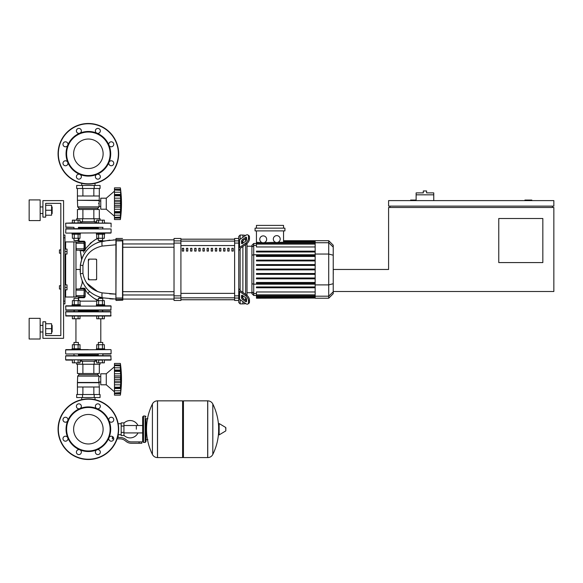 <?xml version="1.0" encoding="UTF-8"?>
<svg xmlns="http://www.w3.org/2000/svg" width="583" height="583" viewBox="0 0 583 583"><rect width="100%" height="100%" fill="white"/><g stroke="black" fill="none" stroke-linecap="round" stroke-linejoin="round"><path stroke-width="0.87" d="M45.678 335.568L60.821 335.568L45.678 335.568L60.821 335.568L60.821 203.365L45.678 203.365L45.678 217.131L42.923 217.131L42.923 200.61L63.576 200.61L63.576 338.322L42.923 338.322L42.923 321.794L45.678 321.794L45.678 335.568L60.821 335.568L60.821 289.022L59.444 289.022L59.444 285.714L60.821 285.714L60.821 253.211L59.444 253.211L59.444 249.91L60.821 249.91L60.821 203.365L45.678 203.365M531.813 200.61L531.813 200.056L524.926 200.056L524.926 200.61M542.831 262.576L498.764 262.576L498.764 218.508L542.831 218.508L542.831 262.576M552.473 206.112L552.473 207.49M333.228 291.5L553.85 291.5L553.85 207.49L388.591 207.49L388.591 269.463L333.287 269.463L333.228 272.319M553.85 206.112L553.85 200.61L388.591 200.61L388.591 206.112L553.85 206.112M416.131 200.056L410.621 200.056L410.621 200.61M389.969 206.112L389.969 207.49M75.972 269.463L80.104 269.463L80.111 270.067M433.759 194.824L416.131 194.824L416.131 192.893L423.294 192.893L423.294 190.969L426.603 190.969L426.603 192.893L433.759 192.893L433.759 200.61M416.131 200.61L416.131 194.824M81.715 397.54L81.715 399.661M95.022 397.54L95.022 399.661M81.715 185.46L81.715 183.339M95.022 185.46L95.022 183.339M59.444 285.714L59.444 289.022M64.953 284.89L67.023 284.89L67.023 287.368L64.953 287.368M67.023 287.368L67.023 289.846L64.953 289.846M59.444 249.91L59.444 253.211M64.953 249.087L67.023 249.087L67.023 251.564L64.953 251.564M67.023 251.564L67.023 254.042L64.953 254.042M136.335 429.219L136.335 425.51L136.335 429.219M123.939 435.29A8.679 8.679 0 0 0 137.982 432.921M137.982 425.51A8.679 8.679 0 0 0 123.939 423.141M121.184 434.729L118.16 434.729L118.16 437.476M121.184 426.049L121.184 435.552L123.939 435.552L123.939 422.879L121.184 422.879L121.184 426.049L123.939 426.049M121.184 423.71L118.16 423.71M116.644 440.099L116.994 439.145M139.089 443.262L141.844 443.262L141.844 441.885L139.089 441.885L139.089 443.262L131.284 443.262A8.264 8.264 0 0 1 126.125 441.455L125.141 440.668A8.264 8.264 0 0 0 119.981 438.853L117.088 438.853M141.844 441.885L141.844 443.262M117.518 437.476L119.981 437.476A9.641 9.641 0 0 1 126.001 439.589L126.985 440.376A6.887 6.887 0 0 0 131.284 441.885L139.089 441.885M113.423 437.476L112.3 437.476L112.3 438.853L113.743 438.853M121.184 432.382L123.939 432.382M145.145 442.439L145.145 415.992L143.498 415.992L143.498 442.439L145.145 442.439L145.976 441.608L145.976 418.747L147.9 418.747M182.61 401.672L183.434 400.849L183.434 457.589L207.672 457.589L207.672 400.849L207.745 457.589A5.648 5.648 0 0 0 212.81 454.434L212.81 403.997L212.81 454.434A57.017 57.017 0 0 0 218.618 432.018M207.745 457.589L207.745 400.849A5.648 5.648 0 0 1 212.81 403.997A57.017 57.017 0 0 1 218.618 426.413M218.618 429.219L218.618 423.834L219.142 423.542L219.142 434.896L218.618 434.597L218.618 429.219M225.847 429.219L225.847 427.762L225.847 429.219M152.411 403.997A5.648 5.648 0 0 1 157.468 400.849L182.61 400.849L182.61 457.589L157.541 457.589L157.541 400.849L157.468 457.589A5.648 5.648 0 0 1 152.411 454.434L152.411 403.997A57.017 57.017 0 0 0 152.411 454.434M145.976 441.608L145.976 418.747M111.091 306.097L65.646 306.097L111.091 306.097L110.814 310.229L65.923 310.229L73.713 310.229L65.923 310.229L65.646 306.097M98.338 310.783L78.399 310.783M110.814 310.229L103.016 310.229L110.814 310.229M110.814 305.82L103.016 305.82L110.814 305.82M73.713 305.82L65.923 305.82L73.713 305.82M88.368 414.469A14.75 14.75 0 0 1 103.118 429.219A14.75 14.75 0 0 1 88.368 443.969A14.75 14.75 0 0 1 73.618 429.219A14.75 14.75 0 0 1 88.368 414.469M88.368 459.513A30.294 30.294 0 0 1 58.074 429.219A30.294 30.294 0 0 1 88.368 398.918A30.294 30.294 0 0 1 118.662 429.219A30.294 30.294 0 0 1 88.368 459.513A30.294 30.294 0 0 1 58.074 429.219A30.294 30.294 0 0 1 88.368 398.918M79.827 408.603A22.307 22.307 0 0 1 96.909 408.603A2.478 2.478 0 0 1 96.1 404.558A2.478 2.478 0 0 1 99.606 404.558A2.478 2.478 0 0 1 96.909 408.603A22.307 22.307 0 0 1 108.977 420.678A2.478 2.478 0 0 1 111.273 417.253A2.478 2.478 0 0 1 113.751 419.731A2.478 2.478 0 0 1 108.977 420.678A22.307 22.307 0 0 1 108.977 437.753A2.478 2.478 0 0 1 113.022 436.951A2.478 2.478 0 0 1 113.022 440.457A2.478 2.478 0 0 1 108.977 437.753A22.307 22.307 0 0 1 96.909 449.828A2.478 2.478 0 0 1 100.334 452.116A2.478 2.478 0 0 1 97.857 454.594A2.478 2.478 0 0 1 96.909 449.828A22.307 22.307 0 0 1 67.759 420.678A22.307 22.307 0 0 1 79.827 408.603A2.478 2.478 0 0 1 76.402 406.315A2.478 2.478 0 0 1 78.88 403.837A2.478 2.478 0 0 1 79.827 408.603L79.827 408.603M88.368 450.972A21.76 21.76 0 0 1 66.608 429.219A21.76 21.76 0 0 1 88.368 407.459A21.76 21.76 0 0 1 110.129 429.219A21.76 21.76 0 0 1 88.368 450.972M80.636 453.873A2.478 2.478 0 0 1 77.131 453.873A2.478 2.478 0 0 1 79.827 449.828A2.478 2.478 0 0 1 80.636 453.873M65.464 441.185A2.478 2.478 0 0 1 62.986 438.7A2.478 2.478 0 0 1 67.759 437.753A2.478 2.478 0 0 1 65.464 441.185M63.715 421.48A2.478 2.478 0 0 1 63.715 417.975A2.478 2.478 0 0 1 67.759 420.678A2.478 2.478 0 0 1 63.715 421.48M88.368 139.031A14.75 14.75 0 0 0 73.618 153.781A14.75 14.75 0 0 0 88.368 168.531A14.75 14.75 0 0 0 103.118 153.781A14.75 14.75 0 0 0 88.368 139.031M118.662 153.781A30.294 30.294 0 0 0 88.368 123.487A30.294 30.294 0 0 0 58.074 153.781A30.294 30.294 0 0 0 88.368 184.082A30.294 30.294 0 0 0 118.662 153.781M96.902 174.397A22.307 22.307 0 0 0 96.909 174.397A22.307 22.307 0 0 0 88.368 131.474A22.307 22.307 0 0 0 79.827 133.172A2.478 2.478 0 0 0 80.636 129.127A2.478 2.478 0 0 0 77.131 129.127A2.478 2.478 0 0 0 79.827 133.172L79.827 133.172A22.307 22.307 0 0 0 67.759 145.247A2.478 2.478 0 0 0 65.464 141.815A2.478 2.478 0 0 0 62.986 144.3A2.478 2.478 0 0 0 67.759 145.247L67.759 145.247A22.307 22.307 0 0 0 67.759 162.322A2.478 2.478 0 0 0 63.715 161.52A2.478 2.478 0 0 0 63.715 165.025A2.478 2.478 0 0 0 67.759 162.322L67.759 162.322A22.307 22.307 0 0 0 79.827 174.397A2.478 2.478 0 0 0 76.402 176.685A2.478 2.478 0 0 0 78.88 179.163A2.478 2.478 0 0 0 79.827 174.397L79.827 174.397A22.307 22.307 0 0 0 96.902 174.397A2.478 2.478 0 0 0 96.1 178.442A2.478 2.478 0 0 0 99.606 178.442A2.478 2.478 0 0 0 96.909 174.397A2.478 2.478 0 0 0 96.902 174.397A2.478 2.478 0 0 1 96.909 174.397M88.368 175.541A21.76 21.76 0 0 0 110.129 153.781A21.76 21.76 0 0 0 88.368 132.028A21.76 21.76 0 0 0 66.608 153.781A21.76 21.76 0 0 0 88.368 175.541M108.977 162.322A2.478 2.478 0 0 0 111.273 165.747A2.478 2.478 0 0 0 113.751 163.269A2.478 2.478 0 0 0 108.977 162.322L108.977 162.322M108.977 145.247A2.478 2.478 0 0 0 113.022 146.049A2.478 2.478 0 0 0 113.022 142.543A2.478 2.478 0 0 0 108.977 145.247L108.977 145.247M96.909 133.172A2.478 2.478 0 0 0 100.334 130.883A2.478 2.478 0 0 0 97.857 128.406A2.478 2.478 0 0 0 96.909 133.172A2.478 2.478 0 0 1 96.902 133.172A2.478 2.478 0 0 0 96.909 133.172M99.314 382.732L77.422 382.732L77.422 387.003L99.314 387.003L98.687 379.293L99.044 376.122L97.842 374.745L97.842 373.506M77.422 382.732L77.692 376.122L78.894 374.745L78.894 373.506M100.764 382.018L99.044 382.018M100.764 376.56L99.044 376.56M100.072 394.509L76.665 394.509L76.665 397.54L100.072 397.54L100.072 394.509M82.516 394.509L82.516 397.54M94.22 394.509L94.22 397.54M100.072 362.837L100.072 364.244L76.665 364.244L76.665 362.837M94.22 364.244L94.22 361.22L80.009 361.22M82.516 364.244L82.516 361.22M96.727 361.22L94.22 361.22M93.841 387.003L93.841 394.509M82.895 387.003L82.895 394.509M99.307 387.003L99.307 394.509M77.43 387.003L77.43 394.509M99.307 364.244L99.307 373.506L77.43 373.506L77.43 364.244M82.895 373.506L82.895 364.244M93.841 373.506L93.841 364.244M97.842 374.745L78.894 374.745M99.044 376.122L77.692 376.122M99.044 382.463L77.692 382.463M106.274 384.802L106.274 373.783L114.465 366.758L106.274 373.783L100.764 373.783L100.764 384.802L106.274 384.802L114.465 391.827M120.389 379.263L114.465 379.263L114.465 375.904L120.739 375.904L120.688 392.585M114.465 375.904L114.465 373.761L120.572 373.761L120.389 371.393L120.739 375.904L120.506 377.602L120.739 375.904L120.572 377.405L114.465 377.405M114.465 373.761L114.465 371.393L120.389 371.393L120.397 371.874L120.389 371.349L114.465 371.349L114.465 370.037L120.739 370.037L120.572 370.489L114.465 370.402M120.71 366.656L120.389 365.563L120.389 371.349M114.465 370.037L114.465 363.457L120.389 363.457L120.732 366.692M120.572 365.935L114.465 365.592L120.389 365.592M120.739 366.656L120.572 364.958L120.739 366.656L120.572 364.958L114.465 364.958M120.557 364.841L120.499 364.353M120.688 368.988L120.572 367.822L120.717 369.433L120.572 367.822L114.465 367.822M120.688 381.712L120.572 381.18L120.688 381.712L120.572 381.18L114.465 381.18L114.465 379.314L120.389 379.314L120.397 379.825L120.389 379.322M120.688 383.84L120.717 383.388M120.688 389.597L120.717 389.145M114.465 395.128L120.389 395.128L114.465 395.128L114.465 393.627L120.572 393.627L120.717 392.264M114.465 393.627L114.465 393.022L120.572 392.65M120.389 392.993L114.465 392.993L114.465 388.54L120.739 388.54L120.572 388.096L114.465 388.183L114.465 387.236L120.389 387.236M114.465 388.096L114.465 388.54M114.465 363.457L120.389 363.457A114.385 114.385 0 0 1 120.389 395.128M120.389 387.185L114.465 387.236M114.465 387.185L114.465 382.681L120.739 382.681M114.465 382.681L114.465 381.18M78.399 310.229L78.399 311.606M73.99 310.229L73.99 311.606M80.33 304.72L80.33 305.55L72.066 305.55L72.066 304.72L80.33 304.72M73.99 300.646L73.99 298.387L78.399 298.387L78.399 300.646M78.399 298.387L73.99 298.387M74.289 304.72L74.289 300.646L72.379 300.646L72.379 304.72M80.009 304.72L80.009 300.646L74.289 300.646M78.107 304.72L78.107 300.646M78.107 316.015L78.107 318.77L80.009 318.77L80.009 316.015M102.746 310.229L102.746 311.606L110.814 311.606L110.814 316.015L65.923 316.015L72.379 316.015L72.379 318.77L78.107 318.77M74.289 316.015L74.289 318.77M98.338 310.229L98.061 311.606L110.814 311.606L65.923 311.606L73.713 311.606L65.646 311.883L65.923 316.015L72.379 316.015M104.67 304.72L104.67 305.55L96.406 305.55L96.406 304.72L104.67 304.72M98.338 300.646L98.338 298.387L102.746 298.387L102.746 300.646M102.746 298.387L98.338 298.387M98.629 304.72L98.629 300.646L96.727 300.646L96.727 304.72M104.357 304.72L104.357 300.646L98.629 300.646M102.448 304.72L102.448 300.646M96.727 316.015L96.727 318.77L98.629 318.77L98.629 316.015L102.448 316.015L102.448 318.77L104.357 318.77L104.357 316.015M98.629 318.77L102.448 318.77M102.746 354.027L103.016 355.674L78.676 355.674M98.338 354.85L78.399 354.85M111.091 355.951L65.646 355.951L110.814 355.674L103.016 355.674L110.814 355.674L103.016 355.674L110.814 355.674L111.091 359.806L65.646 359.806L111.091 359.806M98.061 355.674L98.338 354.027M76.198 355.674L65.923 355.674M88.368 311.606L65.923 311.606M65.923 354.027L111.091 353.75L65.923 354.027M110.814 349.618L65.646 349.895L110.814 349.618L104.67 349.618L110.814 349.618L104.67 349.618L104.67 348.787L96.406 348.787L96.406 349.618M88.368 349.618L65.923 349.618M78.399 354.027L78.399 355.674M73.99 354.027L73.99 355.674M72.066 349.618L72.066 348.787L80.33 348.787L80.33 349.618M73.99 344.713L73.99 342.454L78.399 342.454L78.399 344.713M78.399 342.454L73.99 342.454M74.289 348.787L74.289 344.713L72.379 344.713L72.379 348.787M80.009 348.787L80.009 344.713L74.289 344.713M78.107 348.787L78.107 344.713M78.107 360.083L78.107 362.837L80.009 362.837L80.009 360.083L81.715 360.083L81.715 361.22M72.379 360.083L65.923 360.083L72.379 360.083L72.379 362.837L78.107 362.837M74.289 360.083L74.289 362.837M98.338 344.713L98.338 342.454L102.746 342.454L102.746 344.713M102.746 342.454L98.338 342.454M98.629 348.787L98.629 344.713L96.727 344.713L96.727 348.787M104.357 348.787L104.357 344.713L98.629 344.713M102.448 348.787L102.448 344.713M96.727 360.083L95.022 360.083L96.727 360.083L96.727 362.837L98.629 362.837L98.629 360.083L102.448 360.083L102.448 362.837L104.357 362.837L104.357 360.083L110.814 360.083L104.357 360.083M98.629 362.837L102.448 362.837M120.411 378.396L120.397 378.761L120.411 378.396M120.411 372.253L120.441 372.624L120.411 372.253M120.572 373.761L120.389 371.393L120.572 373.761M120.572 384.824L120.506 385.246L120.572 384.824L114.465 384.824M120.47 385.596L120.441 385.961L120.47 385.596M120.411 386.325L120.397 386.711L120.411 386.325M110.814 311.606L103.016 311.606M110.814 354.027L103.016 354.027L110.814 354.027M80.009 360.083L81.715 360.083M99.314 200.268L77.422 200.268L77.422 195.997L99.314 195.997L99.044 206.878L97.842 208.255L97.842 209.494M99.044 206.878L77.692 206.878L77.422 200.268L99.044 200.537M78.894 209.494L78.894 208.255L77.692 206.878L78.894 208.255L97.842 208.255M100.764 200.982L99.044 200.982M100.764 206.44L99.044 206.44M98.702 203.183L98.687 203.707M94.22 188.491L100.072 188.491L100.072 185.46L76.665 185.46L76.665 188.491L94.22 188.491L94.22 185.46M82.516 188.491L82.516 185.46M76.665 220.163L76.665 218.756L100.072 218.756L100.072 220.163M80.009 221.78L96.727 221.78M82.516 218.756L82.516 221.78M94.22 218.756L94.22 221.78M99.307 195.997L99.307 188.491M93.841 195.997L93.841 188.491M82.895 195.997L82.895 188.491M77.43 195.997L77.43 188.491M77.43 218.756L77.43 209.494L99.307 209.494L99.307 218.756M82.895 209.494L82.895 218.756M93.841 209.494L93.841 218.756M114.465 216.242L106.274 209.217L100.764 209.217L100.764 198.198L106.274 198.198L106.274 209.217M114.465 191.173L106.274 198.198M120.389 203.686L114.465 203.686L114.465 200.319L120.739 200.319L120.389 219.543L120.739 216.344L120.572 218.042L114.465 218.042L114.465 212.963L120.739 212.963L120.572 215.178L120.688 214.012M120.688 208.262L120.717 207.803M114.465 219.543L120.389 219.543L114.465 219.543L114.465 218.042M120.389 217.408L114.465 217.408L120.572 217.065M114.465 212.511L120.572 212.511L120.717 213.567M114.465 212.963L114.465 211.651L120.389 211.651M120.389 211.607L120.411 210.747L120.389 211.607L114.465 211.607L114.465 207.096L120.739 207.096M114.465 207.096L114.465 203.737L120.389 203.737L120.397 204.239L120.389 203.737M120.389 195.764L114.465 195.764L114.465 194.46L120.739 194.46L120.506 202.017L120.739 200.319L120.572 201.82L114.465 201.82M114.465 200.319L114.465 195.815L120.389 195.815L120.397 196.289L120.389 195.815M120.71 191.071L120.572 194.904L114.465 194.817M114.465 194.46L114.465 190.007L120.389 190.007M120.572 190.35L114.465 189.978L114.465 187.872L120.389 187.872L120.732 191.107M120.739 191.071L120.572 189.373L120.739 191.071L120.572 189.373L114.465 189.373M120.557 189.264L120.499 188.768M120.688 193.403L120.572 192.237L120.717 193.855L120.572 192.237L114.465 192.237M120.572 194.904L120.739 194.46M120.688 199.16L120.572 198.176L120.688 199.16L120.572 198.176L114.465 198.176M114.465 187.872L120.389 187.872L114.465 187.872M78.399 228.704L78.399 227.326M73.99 228.704L73.99 227.326M80.33 234.213L80.33 233.382L72.066 233.382L72.066 234.213L80.33 234.213M78.399 240.546L73.99 240.546L78.122 240.823L78.399 238.287M73.99 240.546L73.99 238.287M72.379 234.213L72.379 238.287L80.009 238.287L80.009 234.213M74.289 234.213L74.289 238.287M78.107 234.213L78.107 238.287M80.009 222.917L81.715 222.917L80.009 222.917L80.009 220.163L72.379 220.163L72.379 222.917L65.646 223.194L111.091 223.194L72.379 222.917M78.107 222.917L78.107 220.163M74.289 222.917L74.289 220.163M102.746 228.704L102.746 227.326M98.338 228.704L98.338 227.326M104.67 234.213L104.67 233.382L96.406 233.382L96.406 234.213L104.67 234.213M102.746 240.546L98.338 240.546L102.47 240.823L102.746 238.287M98.338 240.546L98.338 238.287M96.727 234.213L96.727 238.287L104.357 238.287L104.357 234.213M98.629 234.213L98.629 238.287M102.448 234.213L102.448 238.287M104.357 222.917L111.091 223.194L104.357 222.917L104.357 220.163L96.727 220.163L96.727 222.917L95.022 222.917L95.022 221.78M102.448 222.917L102.448 220.163M95.022 222.917L98.629 222.917L98.629 220.163M78.676 227.326L103.016 227.326M120.572 209.239L120.441 210.376L120.572 209.239L114.465 209.239L120.572 209.239M120.411 202.811L120.397 203.175L120.411 202.811M120.411 196.675L120.441 197.039L120.411 196.675M65.646 227.049L73.713 227.326L65.923 227.326L65.646 223.194M120.688 206.127L120.572 205.595L114.465 205.595M65.923 233.105L111.091 232.836L65.923 233.105M65.646 228.973L111.091 228.973L65.923 228.704L65.646 232.836M98.338 228.15L78.399 228.15M78.676 228.704L65.923 228.704M98.061 228.704L88.368 228.704M110.814 233.105L103.016 233.105L110.814 233.105M333.228 266.613L333.228 269.47M333.287 272.319L333.228 274.301M333.287 273.573L333.228 274.418M240.13 239.278L240.13 235.036L242.885 235.036L242.885 237.332L242.885 235.036L245.64 235.386M240.13 289.598L240.13 249.327L238.753 250.318L238.753 288.614L240.13 290.079A1.377 0.977 0 0 0 240.539 290.771L246.543 295.02L245.574 295.712A4.132 2.062 54.7 0 1 248.489 300.697L249.466 300.005A4.132 2.062 -125.3 0 0 246.543 295.02M240.13 235.036L238.753 236.414L238.753 240.881L238.753 238.476L234.621 238.476L234.621 300.449L238.753 300.449L238.753 298.051L238.753 302.519L240.13 303.896L240.13 299.655M240.13 303.896L242.885 303.896L242.885 301.6L242.885 303.896L245.851 303.685M242.885 298.088L242.885 295.756L242.885 298.088M242.885 292.433L242.885 246.5L242.885 292.433M242.885 243.169L242.885 240.837L242.885 243.169M241.508 243.169L241.508 241.224A1.377 0.685 125.3 0 1 242.484 239.562L245.574 237.376A1.377 0.685 125.3 0 1 246.369 237.23A1.377 0.685 125.3 0 1 246.543 237.667L246.543 239.613A1.377 0.685 125.3 0 1 245.574 241.275L242.484 243.461A1.377 0.685 125.3 0 1 241.69 243.607A1.377 0.685 125.3 0 1 241.508 243.169L242.156 243.628M245.574 237.376L246.543 238.068L243.454 240.254A1.377 0.685 -54.7 0 0 242.484 241.916L242.484 243.461M241.508 297.709L241.508 295.756A1.377 0.685 54.7 0 1 241.69 295.319A1.377 0.685 54.7 0 1 242.484 295.472L242.484 297.017A1.377 0.685 -125.3 0 0 243.454 298.678L246.543 300.864L245.574 301.549L242.484 299.37A1.377 0.685 54.7 0 1 241.508 297.709L242.484 297.017M242.484 295.472L245.574 297.658A1.377 0.685 54.7 0 1 246.543 299.319L246.543 301.265A1.377 0.685 54.7 0 1 246.369 301.702A1.377 0.685 54.7 0 1 245.574 301.549M238.753 248.846A2.755 1.946 -0 0 1 239.562 247.469L245.574 243.22L246.543 243.913L240.539 248.161A1.377 0.977 180 0 0 240.13 248.846L240.13 249.327M246.543 243.913A4.132 2.062 -54.7 0 0 249.466 238.921L249.466 236.975A4.132 2.062 -54.7 0 0 248.934 235.67L247.957 234.978A4.132 2.062 125.3 0 0 245.574 235.43L239.562 239.679A2.755 1.946 180 0 0 238.753 241.056M249.466 238.921L248.489 238.236A4.132 2.062 125.3 0 1 245.574 243.22M248.489 238.236L248.489 236.29L249.466 236.975M247.957 234.978A4.132 2.062 125.3 0 1 248.489 236.29M238.753 297.869A2.755 1.946 -0 0 0 239.562 299.247L245.574 303.503A4.132 2.062 54.7 0 0 247.957 303.954L248.934 303.262A4.132 2.062 -125.3 0 0 249.466 301.958L249.466 300.005M245.574 295.712L239.562 291.456A2.755 1.946 180 0 1 238.753 290.079M249.466 301.958L248.489 302.643A4.132 2.062 54.7 0 1 247.957 303.954M248.489 302.643L248.489 300.697M251.922 292.71L247.017 292.71M251.922 246.215L247.017 246.215M245.64 238.709L245.64 241.224M245.64 244.547L245.64 294.379M245.64 297.709L245.64 300.223M276.765 235.627A3.44 3.44 0 0 1 280.204 239.074A3.44 3.44 0 0 1 276.765 242.513A3.44 3.44 0 0 1 273.318 239.074A3.44 3.44 0 0 1 276.765 235.627M283.542 230.904L283.542 242.273L277.902 242.324M263.21 235.882A3.44 3.44 0 0 1 266.657 239.321A3.44 3.44 0 0 1 263.21 242.768A3.44 3.44 0 0 1 259.77 239.321A3.44 3.44 0 0 1 263.21 235.882M275.628 242.324L264.048 242.659L315.163 242.659M315.163 246.959L256.44 246.959L256.44 242.659L262.379 242.659L256.44 242.273L256.44 230.904M256.44 242.659L256.44 242.273M255.062 228.15L255.062 230.904L284.919 230.904L284.919 228.15L255.062 228.15M256.44 228.15L256.44 225.395L283.542 225.395L283.542 228.15M253.729 243.468L251.922 245.268L251.922 293.657L253.729 295.464L253.729 243.468L256.44 243.468M247.017 295.392L247.017 243.541M256.44 298.051L256.44 297.636L256.44 298.051L315.163 298.051L256.44 298.219M256.44 269.878L315.163 269.878L256.44 269.878L315.163 269.878L256.44 269.878L256.44 269.055L315.163 269.055M315.163 243.658L256.44 243.658L256.44 244.073L315.163 244.073M328.71 240.713L328.71 298.219L333.228 293.701L333.228 245.224L328.71 240.713L315.163 240.713L315.163 298.051M256.44 278.827L315.163 278.827L256.44 278.827L256.44 277.996L315.163 277.996M256.44 274.353L315.163 274.353L256.44 274.353L256.44 273.522L315.163 273.522M256.44 287.769L315.163 287.769L256.44 287.769L256.44 286.945L315.163 286.945M256.44 283.294L315.163 283.294L256.44 283.294L256.44 282.471L315.163 282.471M315.163 297.126L256.44 297.126L256.44 296.266L256.44 296.681L315.163 296.681M315.163 297.541L256.44 297.541L315.163 297.636M315.163 294.86L256.44 294.86L256.44 291.974L315.163 291.974M315.163 295.268L256.44 295.268L256.44 296.266L315.163 296.266M315.163 260.105L256.44 260.105L256.44 260.929L315.163 260.929M315.163 264.58L256.44 264.58L256.44 265.403L315.163 265.403M315.163 251.164L256.44 251.164L256.44 251.987L315.163 251.987M315.163 255.631L256.44 255.631L256.44 256.462L315.163 256.462M180.912 239.205L234.621 239.205M234.621 299.728L180.912 299.728M219.478 251.069L220.855 251.069L220.855 248.314L219.478 248.314L219.478 251.069M223.602 251.069L224.98 251.069L224.98 248.314L223.602 248.314L223.602 251.069M190.554 251.069L191.931 251.069L191.931 248.314L190.554 248.314L190.554 251.069M198.818 251.069L200.195 251.069L200.195 248.314L198.818 248.314L198.818 251.069M227.734 251.069L229.112 251.069L229.112 248.314L227.734 248.314L227.734 251.069M215.346 251.069L216.723 251.069L216.723 248.314L215.346 248.314L215.346 251.069M211.214 251.069L212.591 251.069L212.591 248.314L211.214 248.314L211.214 251.069M194.686 251.069L196.063 251.069L196.063 248.314L194.686 248.314L194.686 251.069M204.327 248.314L202.95 248.314L202.95 251.069L204.327 251.069L204.327 248.314M186.422 251.069L187.799 251.069L187.799 248.314L186.422 248.314L186.422 251.069M208.459 248.314L207.082 248.314L207.082 251.069L208.459 251.069L208.459 248.314M182.29 251.069L183.667 251.069L183.667 248.314L182.29 248.314L182.29 251.069M231.866 251.069L233.244 251.069L233.244 248.314L231.866 248.314L231.866 251.069M234.621 298.051L238.753 298.051L238.753 240.881L234.621 240.881M180.912 299.764L234.621 299.764M180.912 239.168L234.621 239.168M174.026 298.051L174.026 300.449L180.912 300.449L180.912 238.476L174.026 238.476L174.026 298.051L180.912 298.051M174.026 299.072L122.794 299.072L122.794 300.179L122.794 240.932M122.794 269.463L122.794 247.258L174.026 247.258M174.026 243.956L122.794 243.956L122.794 239.853L174.026 239.853M182.29 248.467L183.667 248.314M84.236 289.022L84.236 290.123L83.959 288.745A0.685 0.445 90 0 0 84.397 288.148L85.373 289L85.242 289.926L85.373 289L84.236 289.022L83.959 297.009L83.959 295.632L84.236 296.732L85.169 296.762L85.242 289.926L84.236 289.838L83.959 295.632L76.249 295.632L75.972 296.732L83.959 297.009L84.236 295.632L84.265 297.724L78.807 297.745A47.595 47.595 0 0 0 78.69 300.646M85.242 289.926L87.967 293.526C93.499 298.219 96.858 300.434 98.068 300.172L94.206 298.496M98.338 299.072L98.068 300.172A28.232 28.232 0 0 0 98.053 300.646M98.338 238.804C95.86 238.469 91.495 241.923 85.242 249.16L85.191 242.171L84.28 241.209L79.106 241.18A126.737 126.737 0 0 1 78.902 238.287M98.338 238.76A107.374 107.374 0 0 1 98.301 238.287M88.696 260.412L89.053 259.136L88.696 260.412L89.053 259.136L95.94 259.136A0.685 0.685 0 0 1 96.632 259.829L96.632 279.104A0.685 0.685 0 0 1 95.94 279.796L89.053 279.796A0.685 0.685 0 0 1 88.368 279.104L88.368 259.829A0.685 0.685 0 0 1 89.053 259.136L95.94 259.136L96.589 260.054L96.1 259.158M96.589 278.871L95.94 279.796L96.589 278.871L95.94 279.796L89.053 279.796L88.696 278.521M122.794 299.006L122.525 298.022L122.794 299.006M113.291 239.904L115.915 239.853L115.915 240.932L115.915 238.753L115.915 300.179L116.185 299.283L122.525 299.283L122.794 300.179L116.185 300.449M115.915 299.006L116.185 240.91L122.525 240.91L122.525 298.022L115.915 298L115.915 294.116L102.098 292.863C91.283 290.349 84.899 283.834 82.939 273.318L82.939 265.608C84.899 255.099 91.283 248.584 102.098 246.07A6.887 1.487 -100.7 0 1 102.601 241.107C90.037 244.117 82.618 252.118 80.345 265.119L80.345 273.806C82.618 286.807 90.037 294.816 102.601 297.826A6.887 1.487 -79.3 0 1 102.098 292.863L115.915 294.116L115.915 298L115.915 294.116L115.915 298L115.915 294.116L102.098 292.863M115.915 299.072L115.915 294.116L115.915 299.072L102.601 297.826L115.915 299.072L115.915 294.116L109.589 293.854M81.299 250.777L84.302 250.807C80.789 259.748 80.789 259.748 84.302 250.807C78.967 250.756 78.967 250.756 84.302 250.807A0.685 0.401 90 0 0 83.908 250.187M84.302 250.807L84.367 250.821A0.685 0.408 90 0 0 83.959 250.187L85.351 249.954L85.191 242.171L85.242 249.16L85.191 242.171L84.236 242.2L84.236 249.203L83.959 241.923L84.236 249.203L85.242 249.16L85.191 242.171L85.242 249.16M84.28 241.209L83.959 250.187L76.249 250.187L75.972 242.2L83.959 241.923M79.164 241.18L79.536 241.18M83.959 250.187L84.236 243.3L84.236 248.81L75.972 248.81M84.462 250.836L85.351 249.954M90.037 243.395L94.431 240.349M83.595 252.264L83.894 251.63M84.265 297.724L85.169 296.762M83.821 288.745A0.685 0.423 90 0 0 84.236 288.184C79.273 288.264 79.273 288.264 84.236 288.184L84.236 288.184C81.518 281.829 81.518 281.829 84.236 288.184L84.397 288.148M83.959 288.745L75.972 289.022L76.249 290.123L83.959 290.123L83.959 288.745M85.103 286.486L84.834 286.093M82.407 281.625L82.247 281.246M82.203 281.13L82.196 283.2L80.469 288.242L79.805 288.745L80.469 288.242L82.196 283.2L80.469 288.242L79.805 288.745M98.731 296.798L100.487 297.337M99.103 298.11L101.427 297.578L98.33 296.652M90.168 291.988L89.265 291.209M84.462 253.408L84.09 254.013M84.018 254.137L83.413 255.208M81.897 258.582L80.345 265.119L81.999 258.313M82.669 256.724L84.484 253.372M90.234 246.886L90.686 246.529M97.325 242.659L100.742 241.522M98.68 242.149L109.844 240.116L98.323 242.28M98.374 242.258L102.601 241.107L115.915 239.853L115.915 240.932L115.915 239.853L102.601 241.107L98.374 242.258L109.844 240.116M102.098 246.07L115.915 244.816M113.255 299.028L109.823 298.817M80.192 272.079L80.133 270.891M86.648 283.032L88.762 285.648L86.648 283.032L97.674 291.624M96.632 259.829L96.632 279.104L96.632 259.829M75.972 243.3L84.236 243.3L84.236 242.2M84.018 288.191L81.511 288.228L84.018 288.191M101.398 241.34L99.453 240.823M89.053 259.136L95.94 259.136L96.589 260.054M95.94 279.796L89.053 279.796M122.794 239.926L116.185 239.649L115.915 240.932L115.915 238.753M84.236 249.203L84.236 249.91M84.236 295.632L84.236 296.732M115.915 239.853L102.601 241.107M63.576 303.896L64.953 303.896L64.953 235.036L63.576 235.036M64.953 297.009L75.972 297.009L75.972 241.923L64.953 241.923M52.149 213.553L52.149 206.943L52.149 213.553L51.596 213.553M40.169 210.244L40.169 220.578L29.15 220.578L29.15 199.918L40.169 199.918L40.169 210.244M52.149 331.989L52.149 325.38L52.149 331.989L51.596 331.989M40.169 328.681L40.169 339.014L29.15 339.014L29.15 318.354L40.169 318.354L40.169 328.681M45.678 333.644L51.596 333.644L51.596 323.725L45.678 323.725M45.678 328.681L51.596 328.681M45.678 215.207L51.596 215.207L51.596 205.289L45.678 205.289M45.678 210.244L51.596 210.244M60.821 335.568L60.821 289.022L60.821 335.568M60.821 285.714L60.821 253.211L60.821 285.714M60.821 249.91L60.821 203.365L60.821 249.91M225.847 430.677L225.687 427.463L219.142 423.542M157.468 400.849L157.468 457.589M111.091 309.952L65.646 309.952M118.393 429.219A30.025 30.025 0 0 1 88.368 459.236A30.025 30.025 0 0 1 58.344 429.219A30.025 30.025 0 0 1 88.368 399.195A30.025 30.025 0 0 1 118.393 429.219M88.368 183.805A30.025 30.025 0 0 0 118.393 153.781A30.025 30.025 0 0 0 88.368 123.764A30.025 30.025 0 0 0 58.344 153.781A30.025 30.025 0 0 0 88.368 183.805M114.465 390.763L120.572 390.763L114.465 390.763M111.091 315.738L65.646 315.738M111.091 311.883L65.646 311.883M114.465 215.178L120.572 215.178M242.484 241.916L241.508 241.224M243.454 240.254L242.484 239.562M242.156 295.297L241.508 295.756M243.454 298.678L242.484 299.37M239.562 247.469L239.562 239.679M239.562 299.247L239.562 291.456M315.163 241.289L283.542 241.289M315.163 241.799L283.542 241.799M256.44 245.399L253.729 245.399L251.922 247.141M251.922 255.223L253.729 254.756L315.163 254.756M256.44 293.533L253.729 293.533L251.922 291.791M251.922 283.71L253.729 284.176L315.163 284.176M333.228 247.097L328.71 242.739L315.163 242.739M315.163 254.042L328.71 254.042L333.228 255.208M315.163 284.89L328.71 284.89L333.228 283.724M315.163 296.193L328.71 296.193L333.228 291.828M234.621 297.818L180.912 297.818M180.912 241.107L234.621 241.107M234.621 245.56L180.912 245.56M180.912 293.366L234.621 293.366M238.753 295.836L234.621 295.836M234.621 243.089L238.753 243.089M180.912 295.836L174.026 295.836M180.912 240.881L174.026 240.881M174.026 243.089L180.912 243.089M96.727 301.141L80.009 301.141M89.476 291.398L87.967 293.526M75.972 290.123L75.972 295.632M80.345 265.119L82.939 265.608M80.345 273.806L82.939 273.318M63.576 237.791L64.953 237.791M64.953 301.141L63.576 301.141M73.91 241.923L73.91 297.009M65.646 297.009L65.646 289.846M65.646 284.89L65.646 254.042M65.646 249.087L65.646 241.923M142.667 432.921L123.939 432.921M142.667 425.51L123.939 425.51M112.65 436.645L112.65 437.476M145.976 439.684L147.9 439.684M207.745 400.849L183.434 400.849M225.687 430.968L219.142 434.896M182.61 456.759L183.434 457.589M143.498 417.647L142.667 416.823L142.667 441.608L143.498 442.439M143.498 415.992L142.667 416.823M145.145 415.992L145.976 416.823M143.498 440.784L142.667 441.608M102.965 310.229L102.419 310.783M74.318 310.783L73.771 310.229M95.022 360.083L95.022 361.22M114.465 365.315L120.419 365.315M114.465 393.27L120.419 393.27M65.646 355.951L65.646 359.806M65.646 349.895L65.646 353.75M75.936 318.77L75.936 342.177M100.801 318.77L100.801 342.177M111.091 349.895L111.091 353.75M81.715 222.917L81.715 221.78M114.465 217.685L120.419 217.685M114.465 189.73L120.419 189.73M120.389 219.543A114.385 114.385 0 0 0 120.389 187.872M111.091 227.049L111.091 223.194M111.091 228.973L111.091 232.836M315.163 240.713L283.542 240.713M283.542 240.881L315.163 240.881M283.542 241.391L315.163 241.391M315.163 242.251L283.542 242.251M256.44 295.464L253.729 295.464M328.71 298.219L315.163 298.219M174.026 291.668L122.794 291.668M174.026 294.976L122.794 294.976M122.525 238.476L116.185 238.476M79.572 250.187L80.25 250.763L81.635 258.087L80.25 250.763L79.572 250.187L80.25 250.763L81.598 259.435M79.106 241.18L78.421 241.923M78.807 297.745L78.122 297.009M101.26 241.391L101.661 241.296M40.169 213.553L42.923 213.553M40.169 331.989L42.923 331.989M40.169 325.38L42.923 325.38M51.596 325.38L52.149 325.38M40.169 206.943L42.923 206.943M51.596 206.943L52.149 206.943"/></g></svg>
